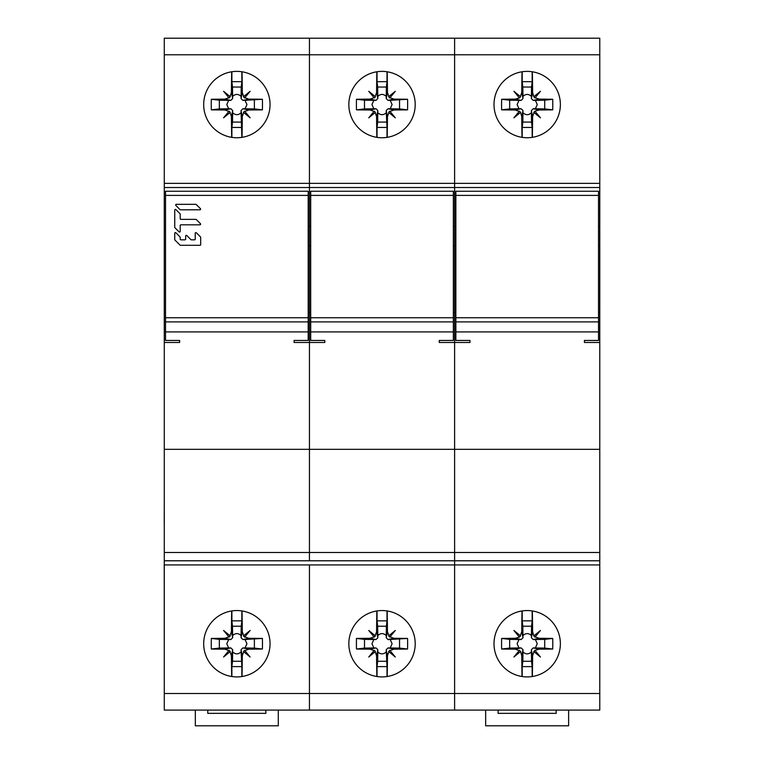 <?xml version="1.0" encoding="UTF-8"?>
<svg xmlns="http://www.w3.org/2000/svg" width="764" height="764" viewBox="0 0 764 764"><rect width="100%" height="100%" fill="white"/><g stroke="black" fill="none" stroke-linecap="round" stroke-linejoin="round"><path stroke-width="1.15" d="M598.518 245.865L599.769 245.865L599.769 38.2L454.609 38.2L454.609 54.788L454.609 38.2L309.439 38.2L309.439 54.788L309.439 38.2L164.279 38.2L164.279 710.09L286.634 710.09M165.521 312.342L164.279 312.342M164.279 245.865L165.521 245.865M308.198 245.865L309.439 245.865L309.439 312.342L309.439 245.865L310.69 245.865M310.69 312.342L309.439 312.342L309.439 449.337L309.439 312.342L308.198 312.342M179.626 342.482L179.626 340.448L179.626 342.482L164.279 342.482M164.279 710.09L309.439 710.09L309.439 693.502L309.439 710.09L454.609 710.09L454.609 693.502L454.609 710.09L599.769 710.09L599.769 449.337L454.609 449.337L454.609 564.93L454.609 342.482L454.609 449.337L164.279 449.337M324.786 342.482L324.786 340.448L324.786 342.482L294.092 342.482L294.092 340.448L308.198 340.448L308.198 191.239L165.521 191.239L165.521 340.448L179.626 340.448M294.092 340.448L294.092 342.482M308.198 321.892L165.521 321.892M310.69 226.459L309.439 226.459L309.439 245.865L309.439 183.36L309.439 226.459L308.198 226.459M599.769 54.788L309.439 54.788L309.439 183.36L454.609 183.36L454.609 54.788L454.609 187.514L454.609 183.36L599.769 183.36M599.769 564.93L309.439 564.93L309.439 693.502L454.609 693.502L454.609 564.93L454.609 693.502L599.769 693.502M599.769 560.786L309.439 560.786L309.439 552.487L309.439 560.786L164.279 560.786M164.279 552.487L309.439 552.487L309.439 449.337L309.439 552.487L599.769 552.487M165.521 226.459L164.279 226.459M164.279 187.514L454.609 187.514L454.609 312.342L454.609 187.514L599.769 187.514M236.859 71.377A33.177 33.177 0 0 0 203.682 104.563A33.177 33.177 0 0 0 236.859 137.74A33.177 33.177 0 0 0 270.045 104.563A33.177 33.177 0 0 0 236.859 71.377M236.859 610.551A33.177 33.177 0 0 0 203.682 643.737A33.177 33.177 0 0 0 236.859 676.914A33.177 33.177 0 0 0 270.045 643.737A33.177 33.177 0 0 0 236.859 610.551M231.693 71.787A82.932 3.906 90 0 0 231.416 92.559L230.012 96.579L223.585 91.288L228.875 97.716L224.855 99.119A82.932 3.906 180 0 0 211.322 99.272A82.741 30.999 90 0 0 211.322 109.854A82.932 3.906 0 0 0 224.855 109.997L228.875 111.41L223.585 117.828L230.012 112.547L231.416 116.558A82.932 3.906 90 0 0 231.693 137.339M211.322 99.272L219.335 100.208L230.852 100.37L232.676 98.556L232.619 96.417C235.446 93.771 238.272 93.771 241.099 96.417L241.052 98.556L242.866 100.37L245.005 100.323L246.944 104.563L245.005 108.794L242.866 108.746L241.052 110.57L241.844 137.367A33.177 33.177 0 0 1 236.859 137.74M241.214 122.087L232.504 122.087L232.676 110.57L230.852 108.746L219.335 108.918L219.335 100.208M232.504 122.087L231.884 127.445L241.844 127.445M231.884 137.367L231.884 127.445M229.076 111.172L230.25 112.346M211.322 109.854L219.335 108.918M230.25 96.77L229.076 97.945M231.884 81.672L232.504 87.039L241.214 87.039L241.844 81.672L231.884 81.672L231.884 71.759M232.619 96.417L232.504 87.039M242.026 137.339A82.932 3.906 -90 0 0 242.303 116.567L243.706 112.547L250.134 117.828L244.843 111.41L248.863 109.997A82.932 3.906 0 0 0 262.405 109.854A82.741 30.999 -90 0 0 262.405 99.272A82.932 3.906 180 0 0 248.863 99.119L244.843 97.716L250.134 91.288L243.706 96.579L242.303 92.559A82.932 3.906 -90 0 0 242.026 71.787M241.099 112.709C238.272 115.345 235.446 115.345 232.619 112.709M228.713 108.794L226.774 104.563L228.713 100.323M241.214 87.039L241.099 96.417M241.844 81.672L241.844 71.759M244.652 97.945L243.477 96.77M245.005 100.323L262.405 99.272M254.383 100.208L254.383 108.918L262.405 109.854M254.383 108.918L245.005 108.794M243.477 112.346L244.652 111.172M231.693 610.961A82.932 3.906 90 0 0 231.416 631.732L230.012 635.753L223.585 630.462L228.875 636.889L224.855 638.293A82.932 3.906 180 0 0 211.322 638.437A82.741 30.999 90 0 0 211.322 649.028A82.932 3.906 0 0 0 224.855 649.171L228.875 650.584L223.585 657.002L230.012 651.721L231.416 655.732A82.932 3.906 90 0 0 231.693 676.512M241.844 676.541A33.177 33.177 0 0 1 231.884 676.541L231.884 666.619L241.844 666.619L241.844 676.541M241.214 661.261L232.504 661.261L232.676 649.744L230.852 647.92L219.335 648.092L219.335 639.372L230.852 639.544L232.676 637.73L232.504 626.213L241.214 626.213L241.052 637.73L242.866 639.544L245.005 639.497L246.944 643.737L245.005 647.967L242.866 647.92L241.052 649.744L241.844 666.619M232.504 661.261L231.884 666.619M229.076 650.345L230.25 651.52M211.322 649.028L219.335 648.092M211.322 638.437L219.335 639.372M230.25 635.944L229.076 637.119M241.214 626.213L241.844 620.846L231.884 620.846L231.884 610.933M231.884 620.846L232.504 626.213M242.026 676.512A82.932 3.906 -90 0 0 242.303 655.732L243.706 651.721L250.134 657.002L244.843 650.584L248.863 649.171A82.932 3.906 0 0 0 262.405 649.028A82.741 30.999 -90 0 0 262.405 638.437A82.932 3.906 180 0 0 248.863 638.293L244.843 636.889L250.134 630.462L243.706 635.753L242.303 631.732A82.932 3.906 -90 0 0 242.026 610.961M241.099 651.883C238.272 654.519 235.446 654.519 232.619 651.883M228.713 647.967L226.774 643.737L228.713 639.497M232.619 635.581C235.446 632.945 238.272 632.945 241.099 635.581M241.844 620.846L241.844 610.933M244.652 637.119L243.477 635.944M245.005 639.497L262.405 638.437M254.383 639.372L254.383 648.092L262.405 649.028M254.383 648.092L245.005 647.967M243.477 651.52L244.652 650.345M164.279 523.407L164.279 564.052M164.279 501.833L164.231 523.407M164.231 564.052L164.279 696.768M164.279 519.52L164.231 518.613M278.287 710.09L278.287 725.8L195.336 725.8L195.336 710.09M265.843 710.09L265.843 713.356L207.779 713.356L207.779 710.09M179.998 209.594L175.901 205.497A0.678 0.678 0 0 1 176.388 204.332L195.832 204.332A0.678 0.678 0 0 1 196.31 204.532L200.407 208.629A0.678 0.678 0 0 1 199.92 209.794L180.485 209.794A0.678 0.678 0 0 1 179.998 209.594M195.832 219.354A0.678 0.678 0 0 1 196.31 219.554L200.407 223.651A0.678 0.678 0 0 1 199.92 224.817L180.877 224.817A0.678 0.678 0 0 0 180.199 225.495L180.199 231.358A0.678 0.678 0 0 1 179.034 231.845L174.937 227.748A0.678 0.678 0 0 1 174.736 227.261L174.736 210.081A0.678 0.678 0 0 1 175.901 209.594L179.998 213.691A0.678 0.678 0 0 1 180.199 214.178L180.199 218.666A0.678 0.678 0 0 0 180.877 219.354L195.832 219.354M174.937 240.03A0.678 0.678 0 0 1 174.736 239.552L174.736 233.287A0.678 0.678 0 0 1 175.901 232.81L179.998 236.907A0.678 0.678 0 0 1 180.199 237.384L180.199 239.151A0.678 0.678 0 0 0 180.877 239.829L184.974 239.829A0.678 0.678 0 0 0 185.662 239.151L185.662 236.019A0.678 0.678 0 0 1 186.827 235.541L190.924 239.638A0.678 0.678 0 0 0 191.401 239.829L194.533 239.829A0.678 0.678 0 0 0 195.221 239.151L195.221 233.287A0.678 0.678 0 0 1 196.386 232.81L200.483 236.907A0.678 0.678 0 0 1 200.684 237.384L200.684 244.614A0.678 0.678 0 0 1 199.996 245.292L180.485 245.292A0.678 0.678 0 0 1 179.998 245.091L174.937 240.03M164.279 564.93L309.439 564.93L309.439 693.502L164.279 693.502M164.279 54.788L309.439 54.788L309.439 183.36L164.279 183.36M453.358 245.865L455.85 245.865M455.85 312.342L454.609 312.342L454.609 342.482L454.609 312.342L453.358 312.342M469.946 342.482L469.946 340.448L469.946 342.482L439.262 342.482L439.262 340.448L453.358 340.448L453.358 191.239L310.69 191.239L310.69 340.448L324.786 340.448M439.262 340.448L439.262 342.482M453.358 321.892L310.69 321.892M455.85 226.459L453.358 226.459M382.019 71.377A33.177 33.177 0 0 0 348.842 104.563A33.177 33.177 0 0 0 382.019 137.74A33.177 33.177 0 0 0 415.205 104.563A33.177 33.177 0 0 0 382.019 71.377M309.439 710.09L431.794 710.09M382.019 610.551A33.177 33.177 0 0 0 348.842 643.737A33.177 33.177 0 0 0 382.019 676.914A33.177 33.177 0 0 0 415.205 643.737A33.177 33.177 0 0 0 382.019 610.551M376.862 71.787A82.932 3.906 90 0 0 376.585 92.559L375.172 96.579L368.754 91.288L374.035 97.716L370.024 99.119A82.932 3.906 180 0 0 356.482 99.272A82.741 30.999 90 0 0 356.482 109.854A82.932 3.906 0 0 0 370.024 109.997L374.035 111.41L368.754 117.828L375.172 112.547L376.585 116.558A82.932 3.906 90 0 0 376.862 137.339M387.004 137.367A33.177 33.177 0 0 1 377.044 137.367L377.044 127.445L387.004 127.445L387.004 137.367M386.383 122.087L377.664 122.087L377.836 110.57L376.012 108.746L364.495 108.918L364.495 100.208L376.012 100.37L377.836 98.556L377.664 87.039L386.383 87.039L386.212 98.556L388.036 100.37L390.175 100.323L392.104 104.563L390.175 108.794L388.036 108.746L386.212 110.57L387.004 127.445M377.664 122.087L377.044 127.445M374.236 111.172L375.411 112.346M356.482 109.854L364.495 108.918M356.482 99.272L364.495 100.208M375.411 96.77L374.236 97.945M386.383 87.039L387.004 81.672L377.044 81.672L377.044 71.759M377.044 81.672L377.664 87.039M387.186 137.339A82.932 3.906 -90 0 0 387.463 116.567L388.876 112.547L395.294 117.828L390.003 111.41L394.023 109.997A82.932 3.906 0 0 0 407.565 109.854A82.741 30.999 -90 0 0 407.565 99.272A82.932 3.906 180 0 0 394.023 99.119L390.003 97.716L395.294 91.288L388.876 96.579L387.463 92.559A82.932 3.906 -90 0 0 387.186 71.787M386.259 112.709C383.433 115.345 380.615 115.345 377.788 112.709M373.873 108.794L371.944 104.563L373.873 100.323M377.788 96.417C380.615 93.771 383.433 93.771 386.259 96.417M387.004 81.672L387.004 71.759M389.812 97.945L388.637 96.77M390.175 100.323L407.565 99.272M399.543 100.208L399.543 108.918L407.565 109.854M399.543 108.918L390.175 108.794M388.637 112.346L389.812 111.172M376.862 610.961A82.932 3.906 90 0 0 376.585 631.732L375.172 635.753L368.754 630.462L374.035 636.889L370.024 638.293A82.932 3.906 180 0 0 356.482 638.437A82.741 30.999 90 0 0 356.482 649.028A82.932 3.906 0 0 0 370.024 649.171L374.035 650.584L368.754 657.002L375.172 651.721L376.585 655.732A82.932 3.906 90 0 0 376.862 676.512M387.004 676.541A33.177 33.177 0 0 1 377.044 676.541L377.044 666.619L387.004 666.619L387.004 676.541M386.383 661.261L377.664 661.261L377.836 649.744L376.012 647.92L364.495 648.092L364.495 639.372L376.012 639.544L377.836 637.73L377.664 626.213L386.383 626.213L386.212 637.73L388.036 639.544L390.175 639.497L392.104 643.737L390.175 647.967L388.036 647.92L386.212 649.744L387.004 666.619M377.664 661.261L377.044 666.619M374.236 650.345L375.411 651.52M356.482 649.028L364.495 648.092M356.482 638.437L364.495 639.372M375.411 635.944L374.236 637.119M386.383 626.213L387.004 620.846L377.044 620.846L377.044 610.933M377.044 620.846L377.664 626.213M387.186 676.512A82.932 3.906 -90 0 0 387.463 655.732L388.876 651.721L395.294 657.002L390.003 650.584L394.023 649.171A82.932 3.906 0 0 0 407.565 649.028A82.741 30.999 -90 0 0 407.565 638.437A82.932 3.906 180 0 0 394.023 638.293L390.003 636.889L395.294 630.462L388.876 635.753L387.463 631.732A82.932 3.906 -90 0 0 387.186 610.961M386.259 651.883C383.433 654.519 380.615 654.519 377.788 651.883M373.873 647.967L371.944 643.737L373.873 639.497M377.788 635.581C380.615 632.945 383.433 632.945 386.259 635.581M387.004 620.846L387.004 610.933M389.812 637.119L388.637 635.944M390.175 639.497L407.565 638.437M399.543 639.372L399.543 648.092L407.565 649.028M399.543 648.092L390.175 647.967M388.637 651.52L389.812 650.345M598.518 312.342L599.769 312.342L599.769 245.865M599.769 449.337L599.769 312.342M584.422 342.482L584.422 340.448L584.422 342.482L599.769 342.482M598.518 321.892L455.85 321.892L455.85 317.738L598.518 317.738L598.518 340.448L584.422 340.448M455.85 321.892L455.85 340.448L469.946 340.448M598.518 317.738L598.518 191.239L455.85 191.239L455.85 317.738M599.769 226.459L598.518 226.459M527.189 71.377A33.177 33.177 0 0 0 494.002 104.563A33.177 33.177 0 0 0 527.189 137.74A33.177 33.177 0 0 0 560.365 104.563A33.177 33.177 0 0 0 522.204 71.759L522.204 81.672L532.164 81.672L531.543 87.039L522.834 87.039L522.204 81.672M527.189 610.551A33.177 33.177 0 0 0 494.002 643.737A33.177 33.177 0 0 0 527.189 676.914A33.177 33.177 0 0 0 560.365 643.737A33.177 33.177 0 0 0 522.204 610.933L522.204 620.846L532.164 620.846L531.543 626.213L522.834 626.213L522.204 620.846M522.834 87.039L522.996 98.556L521.182 100.37L509.664 100.208L509.664 108.918L501.642 109.854A82.932 3.906 0 0 0 515.184 109.997L519.205 111.41L513.914 117.828L520.571 112.346L521.745 116.558A82.932 3.906 90 0 0 522.022 137.339M501.642 109.854A82.741 30.999 -90 0 1 501.642 99.272A82.932 3.906 180 0 1 515.184 99.119L521.182 100.37M522.022 71.787A82.932 3.906 90 0 0 521.745 92.559L520.341 96.579L513.914 91.288L519.396 97.945L515.184 99.119M509.664 108.918L521.182 108.746L522.996 110.57L522.834 122.087L531.543 122.087L531.372 110.57L533.196 108.746L544.713 108.918L544.713 100.208L533.196 100.37L531.372 98.556L531.543 87.039M532.164 137.367L532.164 127.445L522.204 127.445L522.834 122.087M522.204 127.445L522.204 137.367M519.396 111.172L520.571 112.346M509.664 100.208L501.642 99.272M520.571 96.77L519.396 97.945M532.346 137.339A82.932 3.906 -90 0 0 532.623 116.558L534.036 112.547L540.454 117.828L534.972 111.172L539.183 109.997A82.932 3.906 0 0 0 552.725 109.854A82.741 30.999 90 0 0 552.725 99.272A82.932 3.906 180 0 0 539.183 99.119L535.172 97.716L540.454 91.288L533.797 96.77L532.623 92.559A82.932 3.906 -90 0 0 532.346 71.787M532.164 127.445L531.543 122.087M531.419 112.709C528.602 115.345 525.775 115.345 522.948 112.709M519.033 100.323L517.104 104.563L519.033 108.794M535.335 100.323L537.273 104.563L535.335 108.794M522.948 96.417C525.775 93.771 528.602 93.771 531.419 96.417M532.164 71.759L532.164 81.672M534.972 97.945L533.797 96.77M552.725 99.272L544.713 100.208M552.725 109.854L544.713 108.918M533.797 112.346L534.972 111.172M522.834 626.213L522.996 637.73L521.182 639.544L509.664 639.372L509.664 648.092L501.642 649.028A82.932 3.906 0 0 0 515.184 649.171L519.205 650.584L513.914 657.002L520.571 651.52L521.745 655.732A82.932 3.906 90 0 0 522.022 676.512M501.642 649.028A82.741 30.999 -90 0 1 501.642 638.437A82.932 3.906 180 0 1 515.184 638.293L521.182 639.544M522.022 610.961A82.932 3.906 90 0 0 521.745 631.732L520.341 635.753L513.914 630.462L519.396 637.119L515.184 638.293M509.664 648.092L521.182 647.92L522.996 649.744L522.834 661.261L531.543 661.261L531.372 649.744L533.196 647.92L544.713 648.092L544.713 639.372L533.196 639.544L531.372 637.73L531.543 626.213M532.164 676.541L532.164 666.619L522.204 666.619L522.834 661.261M522.204 666.619L522.204 676.541M519.396 650.345L520.571 651.52M509.664 639.372L501.642 638.437M520.571 635.944L519.396 637.119M532.346 676.512A82.932 3.906 -90 0 0 532.623 655.732L534.036 651.721L540.454 657.002L534.972 650.345L539.183 649.171A82.932 3.906 0 0 0 552.725 649.028A82.741 30.999 90 0 0 552.725 638.437A82.932 3.906 180 0 0 539.183 638.293L535.172 636.889L540.454 630.462L533.797 635.944L532.623 631.732A82.932 3.906 -90 0 0 532.346 610.961M532.164 666.619L531.543 661.261M531.419 651.883C528.602 654.519 525.775 654.519 522.948 651.883M519.033 639.497L517.104 643.737L519.033 647.967M535.335 639.497L537.273 643.737L535.335 647.967M522.948 635.581C525.775 632.945 528.602 632.945 531.419 635.581M532.164 610.933L532.164 620.846M534.972 637.119L533.797 635.944M552.725 638.437L544.713 639.372M552.725 649.028L544.713 648.092M533.797 651.52L534.972 650.345M485.665 710.09L485.665 725.8L568.617 725.8L568.617 710.09M498.109 710.09L498.109 713.356L556.173 713.356L556.173 710.09M165.521 331.92L308.198 331.92M165.521 317.738L308.198 317.738M308.198 195.393L165.521 195.393M231.416 116.558L232.676 110.57M230.852 108.746L224.855 109.997M224.855 99.119L230.852 100.37M232.676 98.556L231.416 92.559M241.052 110.57L242.303 116.567M242.303 92.559L241.052 98.556M242.866 100.37L248.863 99.119M248.863 109.997L242.866 108.746M231.416 655.732L232.676 649.744M230.852 647.92L224.855 649.171M224.855 638.293L230.852 639.544M232.676 637.73L231.416 631.732M241.052 649.744L242.303 655.732M242.303 631.732L241.052 637.73M242.866 639.544L248.863 638.293M248.863 649.171L242.866 647.92M310.69 331.92L453.358 331.92M310.69 317.738L453.358 317.738M453.358 195.393L310.69 195.393M376.585 116.558L377.836 110.57M376.012 108.746L370.024 109.997M370.024 99.119L376.012 100.37M377.836 98.556L376.585 92.559M386.212 110.57L387.463 116.567M387.463 92.559L386.212 98.556M388.036 100.37L394.023 99.119M394.023 109.997L388.036 108.746M376.585 655.732L377.836 649.744M376.012 647.92L370.024 649.171M370.024 638.293L376.012 639.544M377.836 637.73L376.585 631.732M386.212 649.744L387.463 655.732M387.463 631.732L386.212 637.73M388.036 639.544L394.023 638.293M394.023 649.171L388.036 647.92M598.518 331.92L455.85 331.92M598.518 195.393L455.85 195.393M521.745 116.558L522.996 110.57M521.182 108.746L515.184 109.997M522.996 98.556L521.745 92.559M531.372 110.57L532.623 116.567M532.623 92.559L531.372 98.556M533.196 100.37L539.183 99.119M539.183 109.997L533.196 108.746M521.745 655.732L522.996 649.744M521.182 647.92L515.184 649.171M522.996 637.73L521.745 631.732M531.372 649.744L532.623 655.732M532.623 631.732L531.372 637.73M533.196 639.544L539.183 638.293M539.183 649.171L533.196 647.92"/></g></svg>
